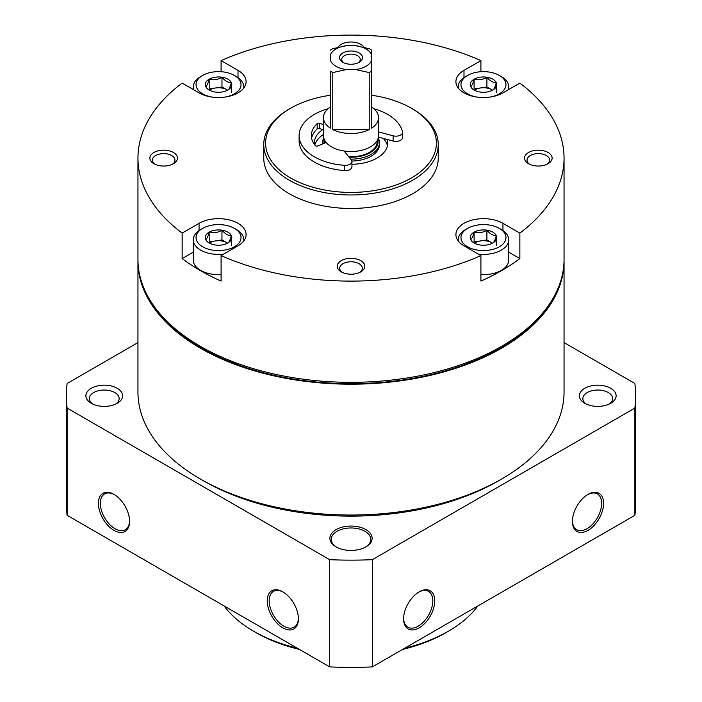 <?xml version="1.0" encoding="UTF-8"?>
<svg xmlns="http://www.w3.org/2000/svg" width="702" height="702" viewBox="0 0 702 702"><rect width="100%" height="100%" fill="white"/><g stroke="black" fill="none" stroke-linecap="round" stroke-linejoin="round"><path stroke-width="1.05" d="M387.179 139.452A36.732 21.209 180 0 1 387.732 143.103A36.732 21.209 180 0 1 351.948 164.303M314.329 144.349A36.732 21.209 180 0 1 314.268 143.103A36.732 21.209 180 0 1 322.736 129.563M209.161 232.169A13.25 7.652 180 0 1 221.964 230.186C217.725 232.731 213.461 233.389 209.161 232.169C208.029 236.504 206.879 238.97 205.73 239.557A13.25 7.652 180 0 1 209.161 232.169L209.161 241.918L221.964 239.935L227.58 243.173M231.335 235.6C228.22 235.688 225.096 233.88 221.964 230.186A13.25 7.652 180 0 1 231.335 235.6A13.25 7.652 180 0 1 227.904 242.989C229.045 242.427 230.186 239.97 231.335 235.6L231.335 245.349M227.904 242.989A13.25 7.652 180 0 1 215.102 244.972A13.25 7.652 180 0 1 209.161 242.989A13.25 7.652 180 0 1 205.73 239.557M474.096 79.212A13.25 7.652 180 0 1 486.898 77.229C482.651 79.774 478.387 80.432 474.096 79.212C472.955 83.547 471.814 86.013 470.665 86.6A13.25 7.652 180 0 1 474.096 79.212L474.096 88.961L486.898 86.978L492.506 90.216M496.27 82.643C493.155 82.731 490.031 80.923 486.898 77.229A13.25 7.652 180 0 1 496.27 82.643A13.25 7.652 180 0 1 492.839 90.031C493.971 89.479 495.121 87.013 496.27 82.643L496.27 92.392M492.839 90.031A13.25 7.652 180 0 1 480.036 92.015A13.25 7.652 180 0 1 474.096 90.031A13.25 7.652 180 0 1 470.665 86.6M209.161 79.212A13.25 7.652 180 0 1 221.964 77.229C217.725 79.774 213.461 80.432 209.161 79.212C208.029 83.547 206.879 86.013 205.73 86.6A13.25 7.652 180 0 1 209.161 79.212L209.161 88.961L221.964 86.978L227.58 90.216M231.335 82.643C228.22 82.731 225.096 80.923 221.964 77.229A13.25 7.652 180 0 1 231.335 82.643A13.25 7.652 180 0 1 227.904 90.031C229.045 89.479 230.186 87.013 231.335 82.643L231.335 92.392M227.904 90.031A13.25 7.652 180 0 1 215.102 92.015A13.25 7.652 180 0 1 209.161 90.031A13.25 7.652 180 0 1 205.73 86.6M474.096 232.169A13.25 7.652 180 0 1 486.898 230.186C482.651 232.731 478.387 233.389 474.096 232.169C472.955 236.504 471.814 238.97 470.665 239.557A13.25 7.652 180 0 1 474.096 232.169L474.096 241.918L486.898 239.935L492.506 243.173M496.27 235.6C493.155 235.688 490.031 233.88 486.898 230.186A13.25 7.652 180 0 1 496.27 235.6A13.25 7.652 180 0 1 492.839 242.989C493.971 242.427 495.121 239.97 496.27 235.6L496.27 245.349M492.839 242.989A13.25 7.652 180 0 1 480.036 244.972A13.25 7.652 180 0 1 474.096 242.989A13.25 7.652 180 0 1 470.665 239.557M199.052 230.546L199.052 223.333L182.143 233.099A213.048 122.999 180 0 1 137.952 158.099L137.952 259.328A213.048 122.999 0 0 0 200.351 346.297A213.048 122.999 0 0 0 432.529 372.964A213.048 122.999 0 0 0 564.048 259.328L564.048 158.099A213.048 122.999 180 0 1 519.857 233.099L519.857 258.59A213.048 122.999 180 0 1 480.905 281.09L480.905 255.589A213.048 122.999 180 0 1 221.095 255.589L221.095 281.09A213.048 122.999 180 0 1 182.143 258.59L193.278 252.158M463.987 77.597L463.987 70.376A27.545 15.909 180 0 0 455.914 81.625A27.545 15.909 180 0 0 472.92 96.314A27.545 15.909 180 0 0 502.948 92.866L519.857 83.099A213.048 122.999 180 0 1 564.048 158.099M182.143 233.099L182.143 258.59M137.952 158.099A213.048 122.999 180 0 1 182.143 83.099L199.052 92.866A27.545 15.909 180 0 0 229.08 96.314A27.545 15.909 180 0 0 246.086 81.625A27.545 15.909 180 0 0 238.013 70.376L221.095 60.609L221.095 71.718M221.095 60.609A213.048 122.999 180 0 1 480.905 60.609L480.905 71.718M502.948 230.546L502.948 223.333A27.545 15.909 180 0 0 472.92 219.884A27.545 15.909 180 0 0 455.914 234.582A27.545 15.909 180 0 0 463.987 245.823L480.905 255.589M502.948 223.333L519.857 233.099M463.987 70.376L480.905 60.609M199.052 223.333A27.545 15.909 180 0 1 229.08 219.884A27.545 15.909 180 0 1 246.086 234.582A27.545 15.909 180 0 1 238.013 245.823L221.095 255.589M548.078 152.474A13.777 7.95 180 0 1 548.078 163.724A13.777 7.95 180 0 1 528.597 163.724A13.777 7.95 180 0 1 528.597 152.474A13.777 7.95 180 0 1 548.078 152.474M173.403 152.474A13.777 7.95 180 0 1 173.403 163.724A13.777 7.95 180 0 1 153.922 163.724A13.777 7.95 180 0 1 153.922 152.474A13.777 7.95 180 0 1 173.403 152.474M338.074 47.201A13.777 7.95 180 0 1 360.74 44.323A13.777 7.95 180 0 1 363.926 47.201M360.74 260.635A13.777 7.95 180 0 1 360.74 271.885A13.777 7.95 180 0 1 341.26 271.885A13.777 7.95 180 0 1 341.26 260.635A13.777 7.95 180 0 1 360.74 260.635M371.665 95.261A85.398 49.307 180 0 1 411.39 108.24L412.688 108.994A87.241 50.368 180 0 1 438.241 144.603L438.241 158.099A87.241 50.368 180 0 1 351 208.468A87.241 50.368 180 0 1 263.759 158.099L263.759 144.603A87.241 50.368 180 0 1 289.312 108.994L290.61 108.24A85.398 49.307 180 0 1 330.335 95.261M298.394 618.269A20.665 11.925 60 0 1 294.12 627.184A20.665 11.925 60 0 1 273.464 615.25A20.665 11.925 60 0 1 273.464 591.391A20.665 11.925 60 0 1 283.318 592.146M114.487 494.682A20.665 11.925 -120 0 0 104.633 493.918A20.665 11.925 -120 0 0 101.465 510.477A20.665 11.925 -120 0 0 114.97 528.685A20.665 11.925 -120 0 0 125.298 529.712A20.665 11.925 -120 0 0 129.572 520.796M113.996 530.37A22.043 12.724 -120 0 0 129.572 521.375A22.043 12.724 -120 0 0 113.996 494.383A22.043 12.724 -120 0 0 98.412 503.378A22.043 12.724 -120 0 0 113.996 530.37M282.818 591.856L282.818 591.856A22.043 12.724 60 0 1 298.403 618.848A22.043 12.724 60 0 1 282.818 627.842A22.043 12.724 60 0 1 267.234 600.851A22.043 12.724 60 0 1 282.818 591.856L282.818 591.856M564.048 342.585L634.871 383.476A284.67 164.356 180 0 1 635.67 395.788A284.67 164.356 180 0 1 634.871 408.09L372.314 559.678A284.67 164.356 180 0 1 329.686 559.678L329.686 666.9L67.129 515.312A284.67 164.356 180 0 1 66.33 503.009L66.33 395.788A284.67 164.356 180 0 1 67.129 383.476L137.952 342.585M329.686 559.678L67.129 408.09L67.129 515.312M67.129 408.09A284.67 164.356 180 0 1 66.33 395.788M635.67 395.788L635.67 503.009A284.67 164.356 180 0 1 634.871 515.312L372.314 666.9A284.67 164.356 180 0 1 329.686 666.9M634.871 408.09L634.871 515.312M603.588 503.378A22.043 12.724 -60 0 1 588.004 530.37A22.043 12.724 -60 0 1 572.428 521.375A22.043 12.724 -60 0 1 588.004 494.383A22.043 12.724 -60 0 1 603.588 503.378M403.597 618.848A22.043 12.724 120 0 0 419.182 627.842A22.043 12.724 120 0 0 434.766 600.851A22.043 12.724 120 0 0 419.182 591.856A22.043 12.724 120 0 0 403.597 618.848M372.314 559.678L372.314 666.9M365.935 529.624A21.121 12.197 180 0 1 365.935 546.867A21.121 12.197 180 0 1 336.065 546.867A21.121 12.197 180 0 1 336.065 529.624A21.121 12.197 180 0 1 365.935 529.624M117.243 388.285A18.366 10.6 180 0 1 117.243 403.281A18.366 10.6 180 0 1 91.269 403.281A18.366 10.6 180 0 1 91.269 388.285A18.366 10.6 180 0 1 117.243 388.285M610.731 388.285A18.366 10.6 180 0 1 610.731 403.281A18.366 10.6 180 0 1 584.757 403.281A18.366 10.6 180 0 1 584.766 388.285A18.366 10.6 180 0 1 610.731 388.285M564.039 260.258A213.048 122.999 180 0 1 564.048 261.197L564.048 392.041A213.048 122.999 180 0 1 501.649 479.01L498.402 480.888A208.459 120.349 180 0 1 203.598 480.888L200.351 479.01A213.048 122.999 180 0 1 137.952 392.041L137.952 261.197A213.048 122.999 180 0 1 137.961 260.258M403.606 618.269A20.665 11.925 120 0 0 407.88 627.184A20.665 11.925 120 0 0 428.536 615.25A20.665 11.925 120 0 0 428.536 591.391A20.665 11.925 120 0 0 418.682 592.146M587.513 494.682A20.665 11.925 -60 0 1 597.367 493.918A20.665 11.925 -60 0 1 601.64 503.378A20.665 11.925 -60 0 1 592.628 524.175A20.665 11.925 -60 0 1 576.702 529.712A20.665 11.925 -60 0 1 572.428 520.796M92.629 403.992A14.882 8.591 180 0 1 89.365 398.631A14.882 8.591 180 0 1 98.552 390.689A14.882 8.591 180 0 1 114.777 392.55A14.882 8.591 180 0 1 119.138 398.631A14.882 8.591 180 0 1 115.883 403.992M336.565 547.148A19.744 11.399 180 0 1 331.256 539.373A19.744 11.399 180 0 1 343.445 528.834A19.744 11.399 180 0 1 364.961 531.309A19.744 11.399 180 0 1 370.744 539.373A19.744 11.399 180 0 1 365.435 547.148M586.117 403.992A14.882 8.591 180 0 1 582.862 398.631A14.882 8.591 180 0 1 592.049 390.689A14.882 8.591 180 0 1 608.274 392.55A14.882 8.591 180 0 1 612.635 398.631A14.882 8.591 180 0 1 609.371 403.992M501.649 479.01A213.048 122.999 180 0 1 200.351 479.01M564.048 261.197A213.048 122.999 180 0 1 351 384.196A213.048 122.999 180 0 1 137.952 261.197M554.905 294.972A212.127 122.473 180 0 1 351 383.669A212.127 122.473 180 0 1 147.095 294.972M412.688 108.994L411.39 108.24A85.398 49.307 180 0 1 411.39 177.975A85.398 49.307 180 0 1 290.61 177.975A85.398 49.307 180 0 1 290.61 108.24M438.241 144.603A87.241 50.368 180 0 1 351 194.972A87.241 50.368 180 0 1 263.759 144.603M342.225 272.385A11.293 6.52 180 0 1 339.707 268.287A11.293 6.52 180 0 1 346.683 262.267A11.293 6.52 180 0 1 358.985 263.68A11.293 6.52 180 0 1 362.293 268.287A11.293 6.52 180 0 1 359.775 272.385M347.938 45.7A11.293 6.52 180 0 1 354.062 45.7M154.888 164.233A11.293 6.52 180 0 1 152.378 160.126A11.293 6.52 180 0 1 159.345 154.107A11.293 6.52 180 0 1 171.648 155.519A11.293 6.52 180 0 1 174.956 160.126A11.293 6.52 180 0 1 172.438 164.233M529.562 164.233A11.293 6.52 180 0 1 527.044 160.126A11.293 6.52 180 0 1 534.011 154.107A11.293 6.52 180 0 1 546.314 155.519A11.293 6.52 180 0 1 549.622 160.126A11.293 6.52 180 0 1 547.112 164.233M501.325 229.519L499.376 228.396A22.499 12.987 180 0 1 499.376 246.762A22.499 12.987 180 0 1 467.558 246.762A22.499 12.987 180 0 1 467.558 228.396A22.499 12.987 180 0 1 499.376 228.396L501.325 229.519A25.254 14.584 180 0 1 508.722 239.83L508.722 260.073A25.254 14.584 180 0 1 480.905 274.579M508.722 252.158L519.857 258.59M221.095 274.579A25.254 14.584 180 0 1 193.278 260.073L193.278 239.83A25.254 14.584 180 0 1 200.675 229.519L202.624 228.396A22.499 12.987 180 0 1 234.442 228.396L234.442 228.396A22.499 12.987 180 0 1 234.442 246.762A22.499 12.987 180 0 1 202.624 246.762A22.499 12.987 180 0 1 202.624 228.396M508.722 239.83A25.254 14.584 180 0 1 478.316 254.098M458.301 241.049A25.254 14.584 180 0 1 458.213 239.83A25.254 14.584 180 0 1 465.61 229.519L467.558 228.396M212.715 97.166A22.499 12.987 180 0 1 196.806 87.987A22.499 12.987 180 0 1 202.624 75.439A22.499 12.987 180 0 1 234.442 75.439L234.442 75.439A22.499 12.987 180 0 1 240.268 87.987A22.499 12.987 180 0 1 224.359 97.166M236.39 76.562L234.442 75.439L236.39 76.562A25.254 14.584 180 0 1 243.787 86.872A25.254 14.584 180 0 1 243.699 88.101M193.813 89.838A25.254 14.584 180 0 1 193.278 86.872A25.254 14.584 180 0 1 200.675 76.562L202.624 75.439M236.39 229.519L234.442 228.396L236.39 229.519A25.254 14.584 180 0 1 243.787 239.83A25.254 14.584 180 0 1 243.699 241.049M223.684 254.098A25.254 14.584 180 0 1 193.278 239.83M477.641 97.166A22.499 12.987 180 0 1 461.732 87.987A22.499 12.987 180 0 1 467.558 75.439A22.499 12.987 180 0 1 499.376 75.439L499.376 75.439A22.499 12.987 180 0 1 505.194 87.987A22.499 12.987 180 0 1 489.285 97.166M501.325 76.562L499.376 75.439L501.325 76.562A25.254 14.584 180 0 1 508.722 86.872A25.254 14.584 180 0 1 508.187 89.838M458.301 88.101A25.254 14.584 180 0 1 458.213 86.872A25.254 14.584 180 0 1 465.61 76.562L467.558 75.439M474.508 243.182A11.478 6.625 180 0 1 480.493 240.926A11.478 6.625 180 0 1 491.584 242.638A11.478 6.625 180 0 1 492.453 243.199M473.762 242.62L474.096 241.918M486.898 239.935L486.898 230.186M209.582 90.225A11.478 6.625 180 0 1 215.567 87.969A11.478 6.625 180 0 1 226.649 89.68A11.478 6.625 180 0 1 227.518 90.251M208.836 89.663L209.161 88.961M221.964 86.978L221.964 77.229M474.508 90.225A11.478 6.625 180 0 1 480.493 87.969A11.478 6.625 180 0 1 491.584 89.68A11.478 6.625 180 0 1 492.453 90.251M473.762 89.663L474.096 88.961M486.898 86.978L486.898 77.229M209.582 243.182A11.478 6.625 180 0 1 215.567 240.926A11.478 6.625 180 0 1 226.649 242.638A11.478 6.625 180 0 1 227.518 243.199M208.836 242.62L209.161 241.918M221.964 239.935L221.964 230.186M324.824 140.575L324.824 141.602A26.176 15.111 0 0 0 324.938 142.971M348.692 156.66A26.176 15.111 0 0 0 377.176 141.602L377.176 140.575M369.226 72.56L369.226 129.545A27.545 15.909 180 0 1 332.774 129.545L332.774 72.56A27.545 15.909 0 0 1 330.335 71.148L330.335 128.133A27.545 15.909 180 0 1 323.455 117.611L323.455 135.609A27.545 15.909 0 0 0 326.14 142.462A27.545 15.909 0 0 0 344.129 151.009A27.545 15.909 0 0 0 378.545 135.609L378.545 117.611A27.545 15.909 180 0 1 371.665 128.133L371.665 54.923A21.183 12.232 0 0 0 355.686 45.7L346.314 45.7A21.183 12.232 0 0 0 330.335 54.923L330.335 60.337A21.183 12.232 0 0 0 346.314 69.559L355.686 69.559A21.183 12.232 0 0 0 371.665 60.337L371.665 71.148A27.545 15.909 0 0 1 369.226 72.56L355.686 69.559M346.314 45.7L332.774 48.701A27.545 15.909 0 0 0 330.335 50.105M371.665 50.105L371.665 54.923L371.665 50.105A27.545 15.909 0 0 0 369.226 48.701L355.686 45.7M224.131 605.958A137.741 79.528 0 0 0 253.597 631.221L256.195 632.721A134.073 77.404 0 0 0 299.447 649.438M402.553 649.438A134.073 77.404 0 0 0 445.805 632.721L448.402 631.221A137.741 79.528 0 0 0 477.869 605.958M253.597 631.221A137.741 79.528 0 0 0 297.358 648.236M404.642 648.236A137.741 79.528 0 0 0 448.402 631.221M323.455 134.477A36.732 21.209 0 0 0 314.786 144.954M387.434 145.805A36.732 21.209 0 0 0 383.301 138.399M351.895 161.03A28.466 16.436 0 0 0 379.466 144.603L379.466 142.734A28.466 16.436 0 0 0 378.246 137.969M323.754 137.969A28.466 16.436 0 0 0 322.534 142.734A28.466 16.436 0 0 0 322.613 143.945M350.719 159.161A28.466 16.436 0 0 0 379.466 142.734M324.201 139.303A27.088 15.637 0 0 0 324.078 143.331M349.14 157.213A27.088 15.637 0 0 0 377.799 139.303M323.455 117.611A27.545 15.909 180 0 1 330.335 107.09M371.665 107.09A27.545 15.909 180 0 1 378.545 117.611M332.774 72.56L346.314 69.559M342.883 52.94A11.478 6.625 0 0 0 342.883 62.311A11.478 6.625 0 0 0 359.117 62.311A11.478 6.625 0 0 0 359.117 52.94A11.478 6.625 0 0 0 342.883 52.94M358.239 62.768A9.24 5.335 0 0 0 360.24 59.451A9.24 5.335 0 0 0 354.536 54.528A9.24 5.335 0 0 0 344.463 55.677A9.24 5.335 0 0 0 341.76 59.451A9.24 5.335 0 0 0 343.761 62.768M369.226 129.545L332.774 129.545M373.824 108.705A51.887 29.958 180 0 1 402.474 131.862A6.608 3.817 180 0 1 402.527 132.336L402.527 137.592A6.608 3.817 180 0 1 393.12 141.049L378.431 137.092M402.527 132.336A6.608 3.817 180 0 1 393.12 135.802L378.545 131.879M323.455 129.765L319.322 128.554L319.322 123.306L323.455 124.517M311.591 138.233A39.672 22.903 180 0 1 317.155 128.905L317.155 123.657A39.672 22.903 180 0 0 311.328 135.609A39.672 22.903 180 0 0 315.321 145.612A1.65 0.956 180 0 0 317.778 145.972L326.14 142.462M344.129 151.009L351.333 159.924A6.608 3.817 180 0 1 351.948 161.539A6.608 3.817 180 0 1 344.515 165.33A51.887 29.958 180 0 1 299.113 135.609A51.887 29.958 180 0 1 328.176 108.705M351.948 161.539L351.948 166.786A6.608 3.817 180 0 1 344.515 170.577A51.887 29.958 180 0 1 299.113 140.856L299.113 135.609M317.155 128.905A1.65 0.956 180 0 1 319.322 128.554M317.155 123.657A1.65 0.956 180 0 1 319.322 123.306M238.013 77.597L238.013 70.376M393.12 141.049L393.12 135.802M344.515 170.577L344.515 165.33M458.213 239.83L458.213 240.935M193.278 86.872L193.278 89.54M243.787 86.872L243.787 87.978M243.787 239.83L243.787 240.935M458.213 86.872L458.213 87.978M508.722 86.872L508.722 89.54M322.534 143.98L322.534 142.734"/></g></svg>
